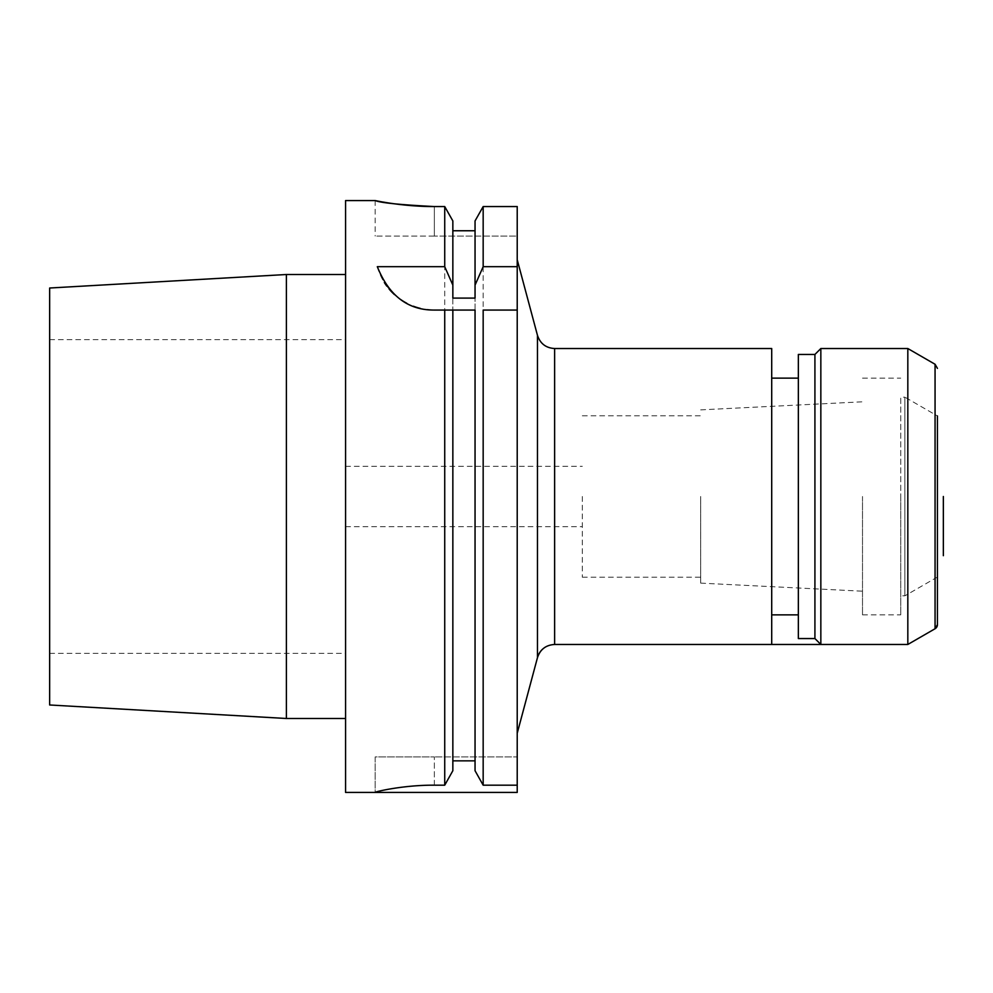 <?xml version="1.0" encoding="UTF-8"?>
<svg xmlns="http://www.w3.org/2000/svg" width="993" height="993" viewBox="0 0 993 993"><rect width="100%" height="100%" fill="white"/><g stroke="black" fill="none" stroke-linecap="round" stroke-linejoin="round"><path stroke-width="0.74" stroke-dasharray="4.96 3.72" d="M517.216 785.178L483.169 785.178L483.169 206.556L517.216 206.556L517.216 236.086L434.351 236.086L517.216 236.086L517.216 785.178L517.216 756.914L434.351 756.914L517.216 756.914L517.216 785.178L517.216 259.756L517.216 733.244L537.474 657.627L537.474 335.373M771.71 348.531L771.71 644.469L554.628 644.469A17.75 17.75 0 0 0 542.662 649.112M798.347 354.451L798.347 638.549M814.918 638.549L814.918 354.451M820.839 348.531L820.839 644.469L907.825 644.469L907.825 348.531M937.429 496.5L937.429 577.045L937.429 415.955L937.429 496.5L937.429 415.955L904.884 397.163L904.884 595.837L904.884 397.163L900.738 397.163L900.738 496.5L900.738 397.163M900.738 496.5L900.738 614.866L900.738 496.5M862.507 496.5L862.507 614.866L862.507 496.5M700.686 496.5L700.686 583.127L700.686 496.5M582.32 496.5L582.32 577.206L582.32 496.5M345.576 200.574L345.576 792.426L375.168 792.426L375.168 756.914L434.351 756.914L375.168 756.914L375.168 792.364M49.65 496.5L49.65 288.02M286.394 274.515L286.394 718.485L345.576 718.485L345.576 792.426M434.351 785.178L434.351 756.914L434.351 785.178L444.727 785.178L444.727 206.556L433.345 206.544M452.845 220.93L452.845 770.729L452.845 760.849L475.051 760.849L475.051 298.099M475.051 770.729L475.051 220.93M434.351 236.086L375.168 236.086L434.351 236.086L434.351 206.556L434.351 236.086M452.845 298.099L452.845 760.849L452.845 310.064L475.051 310.064L475.051 760.849M452.845 770.729L452.845 760.849M434.351 310.064L444.727 310.064M377.315 266.683A59.183 59.183 0 0 0 380.331 275.049M380.567 275.57A59.183 59.183 0 0 0 384.341 282.533M386.811 286.133A59.183 59.183 0 0 0 389.107 289.037M394.469 294.611A59.183 59.183 0 0 0 400.378 299.34M406.733 303.225A59.183 59.183 0 0 0 413.373 306.229M420.25 308.364A59.183 59.183 0 0 0 427.3 309.642M379.661 201.442L383.372 202.1M388.238 202.907L394.37 203.813M400.924 204.632L408.669 205.414M49.65 704.98L286.394 718.485M538.504 654.772A17.75 17.75 0 0 0 537.474 657.627M554.628 644.469L554.628 348.531M935.058 364.257L935.058 628.743M937.429 577.045L904.884 595.837L900.738 595.837M862.507 614.866L900.738 614.866M862.507 378.134L900.738 378.134M700.686 583.127L862.507 591.195M700.686 409.873L862.507 401.805M582.32 577.206L700.686 577.206M582.32 415.794L700.686 415.794M345.576 526.687L582.32 526.687M345.576 466.313L582.32 466.313M49.65 339.656L345.576 339.656M375.168 200.574L375.168 236.086M49.65 653.344L345.576 653.344"/><path stroke-width="1.49" d="M517.216 266.683L483.169 266.683L483.169 206.556L475.051 220.93L483.169 206.556L517.216 206.556L517.216 785.178L483.169 785.178L475.051 770.729L483.169 785.178L483.169 310.064L517.216 310.064L483.169 310.064M814.918 354.451L798.347 354.451L798.347 638.549L814.918 638.549L814.918 354.451L820.839 348.531L820.839 644.469L771.71 644.469L771.71 348.531L554.628 348.531L554.628 644.469C545.951 644.991 540.229 649.372 537.474 657.627L517.216 733.244M814.918 638.549L820.839 644.469L907.825 644.469L935.058 628.743L935.058 364.257L907.825 348.531L907.825 644.469L935.058 628.743A4.729 4.729 0 0 0 937.429 624.634L937.429 415.955M286.394 274.515L286.394 718.485L49.65 704.98L49.65 288.02L286.394 274.515L345.576 274.515M379.661 201.442L375.168 200.574L345.576 200.574L345.576 792.426L517.216 792.426L517.216 785.178M427.3 309.642A59.183 59.183 0 0 0 434.351 310.064L452.845 310.064L444.727 310.064L444.727 785.178L452.845 770.729L444.727 785.178L434.351 785.178C402.885 784.979 374.287 791.955 375.168 792.364L375.168 792.426M375.168 792.364C374.287 791.955 402.86 784.979 434.351 785.178M452.845 760.849L475.051 760.849M452.845 220.93L444.727 206.556L452.845 220.93L452.845 298.099L475.051 298.099L475.051 220.93M434.351 310.064C408.036 310.275 389.02 295.815 377.315 266.683L444.727 266.683L444.727 206.556L434.351 206.556C401.222 206.705 371.829 199.804 375.329 200.611C380.815 202.845 400.489 204.819 434.351 206.556M444.727 266.683L452.845 285.115M475.051 770.729L475.051 310.064L452.845 310.064L452.845 770.729M452.845 230.761L475.051 230.761L452.845 230.761M483.169 266.683L475.051 285.115M384.341 282.533A59.183 59.183 0 0 0 386.811 286.133M389.107 289.037A59.183 59.183 0 0 0 394.469 294.611M400.378 299.34A59.183 59.183 0 0 0 406.733 303.225M413.373 306.229A59.183 59.183 0 0 0 420.25 308.364M383.372 202.1L388.238 202.907M394.37 203.813L400.924 204.632M408.669 205.414L433.345 206.544M542.662 649.112A17.75 17.75 0 0 0 538.504 654.772M943.35 496.5L943.35 555.683L943.35 496.5M537.474 657.627L537.474 335.373L517.216 259.756M537.474 335.373C540.229 343.628 545.951 348.009 554.628 348.531M771.71 644.469L554.628 644.469M798.347 614.866L771.71 614.866M798.347 378.134L771.71 378.134M907.825 348.531L820.839 348.531M935.058 628.743L937.429 624.634M935.058 364.257L937.429 368.366M286.394 718.485L345.576 718.485"/></g></svg>
